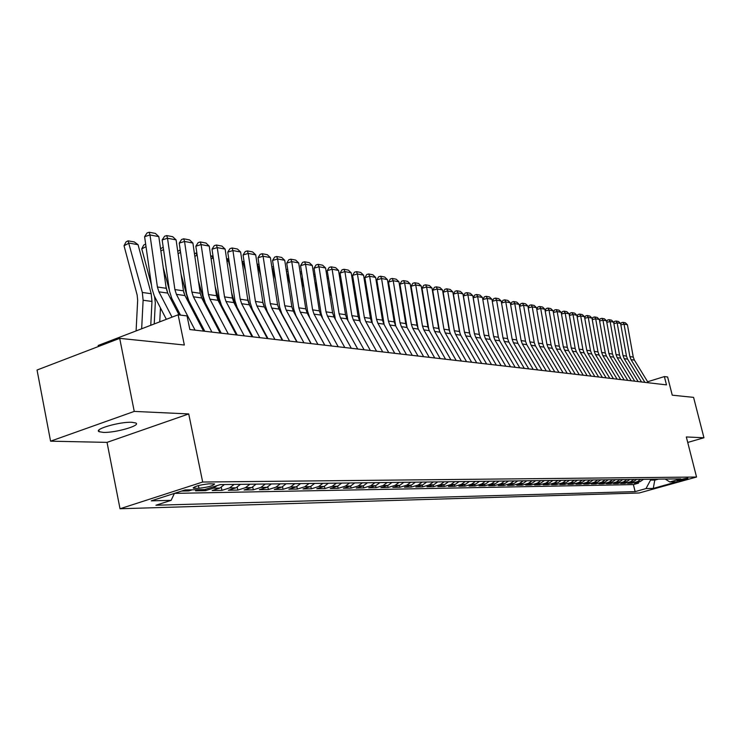 <?xml version="1.0" encoding="UTF-8"?>
<svg xmlns="http://www.w3.org/2000/svg" width="741" height="741" viewBox="0 0 741 741"><rect width="100%" height="100%" fill="white"/><g stroke="black" fill="none" stroke-linecap="round" stroke-linejoin="round"><path stroke-width="1.11" d="M131.879 422.296C119.986 421.564 93.06 429.335 99.164 431.707L103.249 432.383C115.272 432.994 141.54 425.417 135.742 422.981L131.879 422.296M687.574 478.186C682.591 478.918 679.099 479.844 677.107 480.946L677.478 480.992C682.452 480.251 685.934 479.334 687.926 478.223L687.574 478.186M120.023 508.752L639.187 492.987L696.54 477.028L202.673 482.03L120.023 508.752L107.028 442.377L188.733 413.932L134.251 411.412L50.573 441.173L107.028 442.377M50.573 441.173L37.05 370.028L119.699 338.359L184.342 345.01L178.127 314.795L98.173 345.463L98.386 346.529M687.722 442.451L703.95 437.764L693.576 397.371L672.244 395.175L667.613 376.984L664.371 376.576L647.643 381.763M134.251 411.412L119.699 338.359M181.619 491.061L188.779 490.94L188.566 489.884M199.014 489.708L195.559 490.82L205.581 490.644L205.331 489.393M224.43 484.531L219.901 488.06L212.176 490.533L221.929 490.366L221.327 487.439M240.501 484.336L236.009 487.819L228.348 490.255L237.833 490.088L237.259 487.291M256.127 484.142L251.681 487.578L244.076 489.977L253.32 489.82L252.755 487.143M271.345 483.947L266.927 487.337L259.396 489.708L268.39 489.551L267.844 486.985M286.165 483.771L281.784 487.115L274.309 489.449L283.071 489.301L282.543 486.828M300.596 483.586L296.252 486.893L288.842 489.199L297.382 489.051L296.863 486.67M314.656 483.41L310.349 486.67L302.995 488.958L311.322 488.81L310.822 486.504M328.365 483.243L324.095 486.457L316.796 488.717L324.919 488.569L324.428 486.346M341.731 483.076L337.488 486.253L330.254 488.476L338.174 488.347L337.701 486.189M354.763 482.91L350.558 486.05L343.389 488.254L351.114 488.115L350.65 486.022M367.48 482.752L363.312 485.855L356.199 488.032L363.738 487.902L363.285 485.864M379.892 482.604L375.761 485.67L368.703 487.81L376.058 487.689L375.622 485.707M392.008 482.447L387.913 485.475L380.902 487.597L388.089 487.476L387.663 485.55M403.836 482.298L399.77 485.299L392.823 487.393L399.844 487.272L399.427 485.401M415.395 482.159L411.366 485.114L404.475 487.189L411.329 487.069L410.922 485.253M426.686 482.02L422.685 484.947L415.849 486.994L422.555 486.874L422.148 485.105M437.718 481.882L433.754 484.771L426.973 486.8L433.522 486.689L433.133 484.957M448.509 481.743L444.572 484.605L437.838 486.615L444.248 486.504L443.868 484.818M459.059 481.613L455.15 484.447L448.472 486.429L454.742 486.318L454.363 484.679M469.377 481.483L465.496 484.281L458.874 486.244L465.005 486.142L464.635 484.54M479.464 481.363L475.62 484.132L469.044 486.068L475.046 485.966L474.685 484.41M489.338 481.242L485.531 483.975L479.001 485.901L484.873 485.8L484.521 484.271M499.008 481.122L495.229 483.827L488.745 485.726L494.497 485.624L494.145 484.142M508.474 481.002L504.714 483.678L498.285 485.559L503.917 485.466L503.574 484.012M517.737 480.881L514.013 483.54L507.631 485.401L513.143 485.309L512.809 483.892M526.814 480.77L523.118 483.401L516.783 485.244L522.183 485.151L521.859 483.762M535.697 480.659L532.029 483.262L525.749 485.086L531.038 484.994L530.723 483.641M544.413 480.557L540.773 483.123L534.53 484.929L539.717 484.846L539.402 483.521M552.953 480.446L549.331 482.993L543.144 484.781L548.229 484.697L547.914 483.401M561.317 480.344L557.732 482.863L551.582 484.633L556.565 484.549L556.259 483.289M569.523 480.242L565.957 482.734L559.863 484.494L564.744 484.41L564.447 483.169M577.563 480.14L574.034 482.613L567.977 484.355L572.765 484.271L572.478 483.058M585.455 480.038L581.944 482.493L575.933 484.216L580.638 484.132L580.351 482.947M593.198 479.946L589.716 482.372L583.741 484.077L588.354 483.993L588.076 482.845M600.794 479.853L597.329 482.252L591.401 483.947L595.931 483.864L595.653 482.734M608.241 479.76L604.813 482.141L598.923 483.817L603.369 483.734L603.1 482.632M615.558 479.668L612.149 482.03L606.305 483.688L610.667 483.614L610.399 482.521M622.736 479.575L619.356 481.919L613.548 483.558L617.837 483.484L617.568 482.419M629.785 479.492L626.423 481.807L620.662 483.438L624.867 483.364L624.617 482.317M636.714 479.408L633.37 481.696L627.655 483.317L631.786 483.243L631.527 482.224M178.127 314.795L187.047 315.925L189.853 329.541L666.483 384.875L664.371 376.576M195.031 488.338L198.949 488.273C208.128 487.235 213.334 485.79 214.566 483.938L209.073 483.808C199.82 484.846 194.577 486.3 193.364 488.162L195.031 488.338L194.716 486.8M665.168 479.047L669.799 481.946L680.877 478.853L220.327 484.586L204.627 489.616L185.093 489.94L151.266 500.851L171.115 500.36L155.934 505.232L635.139 491.616L645.995 488.588L650.542 480.122L655.164 480.057L658.453 479.131M669.799 481.946L676.894 481.826L653.275 488.412L645.995 488.588M174.459 493.376L633.398 484.586L638.575 483.123L638.325 482.122M643.512 479.316L640.196 481.594L634.509 483.197L638.575 483.123M640.808 479.353L637.482 481.641L631.786 483.243M633.953 479.436L630.61 481.743L624.867 483.364M626.979 479.529L623.616 481.854L617.837 483.484M619.884 479.612L616.484 481.965L610.667 483.614M612.65 479.705L609.232 482.076L603.369 483.734M605.277 479.798L601.831 482.187L595.931 483.864M597.765 479.89L594.301 482.298L588.354 483.993M590.114 479.983L586.622 482.419L580.638 484.132M582.315 480.085L578.795 482.539L572.765 484.271M574.368 480.177L570.82 482.66L564.744 484.41M566.254 480.279L562.688 482.789L556.565 484.549M557.992 480.381L554.388 482.919L548.229 484.697M549.553 480.492L545.932 483.049L539.717 484.846M540.949 480.594L537.299 483.178L531.038 484.994M532.168 480.705L528.49 483.317L522.183 485.151M523.202 480.816L519.497 483.456L513.143 485.309M514.05 480.928L510.317 483.595L503.917 485.466M504.714 481.048L500.944 483.734L494.497 485.624M495.164 481.168L491.376 483.882L484.873 485.8M485.42 481.289L481.594 484.04L475.046 485.966M475.453 481.409L471.6 484.188L465.005 486.142M465.274 481.539L461.393 484.345L454.742 486.318M454.863 481.669L450.954 484.512L444.248 486.504M444.22 481.798L440.274 484.67L433.522 486.689M433.337 481.937L429.354 484.836L422.555 486.874M422.203 482.076L418.193 485.012L411.329 487.069M410.801 482.215L406.763 485.188L399.844 487.272M399.14 482.363L395.064 485.364L388.089 487.476M387.191 482.511L383.088 485.55L376.058 487.689M374.965 482.66L370.815 485.744L363.738 487.902M362.432 482.817L358.246 485.939L351.114 488.115M349.585 482.975L345.371 486.133L338.174 488.347M336.423 483.141L332.172 486.337L324.919 488.569M322.919 483.308L318.639 486.541L311.322 488.81M309.071 483.484L304.755 486.754L297.382 489.051M294.862 483.66L290.509 486.976L283.071 489.301M280.283 483.836L275.893 487.198L268.39 489.551M265.306 484.03L260.878 487.43L253.32 489.82M249.93 484.216L245.456 487.671L237.833 490.088M234.128 484.41L229.617 487.911L221.929 490.366M217.113 485.614L213.334 488.162L205.581 490.644M192.243 489.82L188.779 490.94M188.733 413.932L202.673 482.03M703.95 437.764L686.323 436.949L696.54 477.028M654.942 479.177L653.275 488.412M650.32 479.232L650.542 480.122M174.413 493.386L171.115 500.36M633.398 484.586L635.139 491.616M172.032 317.139L158.926 291.834L157.407 286.999L149.997 234.962L144.606 236.685L151.979 288.629L154.248 295.872L166.345 319.315M179.063 314.916L167.725 293.093L166.216 288.295L158.815 236.62L149.997 234.962L149.219 232.248L155.397 233.424L158.815 236.62M144.606 236.685L147.061 232.933L149.219 232.248M138.058 244.687L129.156 243.094L124.034 245.734L126.035 241.89L128.082 240.834L134.325 241.955L138.058 244.687L151.192 293.714L151.979 301.448L150.766 325.29M128.082 240.834L142.328 292.454L143.115 300.253L141.661 328.782M136.094 330.921L137.669 300.207L137.141 295.02L124.034 245.734M195.068 330.143L176.404 294.344L174.895 289.574L167.512 238.25L162.168 239.945L169.513 291.185L171.764 298.327L180.48 315.092M203.562 331.134L184.963 295.576L183.462 290.833L176.089 239.871L167.512 238.25L166.706 235.573L172.718 236.712L176.089 239.871M162.168 239.945L164.576 236.249L166.706 235.573M211.926 332.107L193.392 296.78L191.9 292.084L184.546 241.455L179.239 243.122L186.556 293.658L188.788 300.707L204.785 331.273M220.179 333.061L201.719 297.975L200.227 293.306L192.892 243.029L184.546 241.455L183.722 238.806L189.566 239.917L192.892 243.029M179.239 243.122L181.601 239.473L183.722 238.806M228.321 334.006L209.925 299.16L208.434 294.52L201.117 244.576L195.856 246.216L203.136 296.067L205.359 303.023L221.244 333.181M236.351 334.941L218.011 300.318L216.529 295.705L209.231 246.105L201.117 244.576L200.274 241.955L205.961 243.039L209.231 246.105M195.856 246.216L198.171 242.613L200.274 241.955M244.271 335.858L225.996 301.467L224.523 296.882L217.243 247.605L212.019 249.217L219.262 298.41L221.476 305.273L237.24 335.043M252.079 336.766L233.878 302.597L232.405 298.049L225.134 249.096L217.243 247.605L216.372 245.021L221.911 246.068L225.134 249.096M212.019 249.217L214.288 245.66L216.372 245.021M165.975 286.619L167.725 293.084M160.454 307.904L159.741 321.844M146.023 246.67L141.753 248.856L143.717 245.058L145.653 244.067M154.23 323.965L155.314 302.587L154.489 296.354M151.488 285.137L141.753 248.856M183.749 292.343L183.944 293.075M177.608 309.571L177.488 311.887M163.548 249.578L160.871 250.93M172.384 302.05L171.264 297.298M169.402 290.389L163.27 267.714M160.565 248.809L163.196 247.161M163.298 247.865L162.927 247.114M201.784 325.531L201.682 327.541M194.29 311.211L194.188 313.221M180.582 252.403L178.081 253.663M188.853 303.023L181.073 274.337M177.71 251.097L180.267 250.236M180.498 251.792L179.637 250.125M217.826 326.698L217.734 328.411M210.527 312.841L210.435 314.545M197.171 255.247L197.301 256.127M194.457 253.783L195.902 253.061L197.05 255.228L194.827 256.33M204.673 303.597L198.375 280.635M204.312 331.218L204.349 330.44M195.902 253.061L196.874 253.237M259.785 337.655L241.649 303.708L240.186 299.197L232.933 250.56L227.756 252.144L234.971 300.698L237.157 307.469L252.82 336.849M267.39 338.544L249.319 304.81L247.855 300.327L240.621 252.005L232.933 250.56L232.053 247.994L237.444 249.022L240.621 252.005M227.756 252.144L229.979 248.633L232.053 247.994M233.443 327.855L233.369 329.3M226.329 314.434L226.255 315.87M213.334 258.127L213.788 261.24M210.75 256.405L211.741 255.914L212.908 258.053L211.12 258.942M220.021 304.116L215.196 286.637M220.151 332.996L220.234 331.283M211.741 255.914L213.037 256.145M274.892 339.415L256.886 305.903L255.432 301.439L248.216 253.431L243.076 254.987L250.254 302.921L252.44 309.599L267.983 338.609M282.302 340.267L264.361 306.978L262.907 302.541L255.71 254.839L248.216 253.431L247.318 250.903L252.57 251.903L255.71 254.839M243.076 254.987L245.262 251.523L247.318 250.903M248.643 329.013L248.587 330.199M241.714 316.009L241.659 317.194M229.062 260.943L228.348 260.813L229.83 266.139M226.607 258.97L227.172 258.692L228.348 260.813L226.978 261.49M234.99 304.681L231.562 292.352M235.629 333.58L235.703 332.135M227.172 258.692L228.765 258.98M289.611 341.119L271.734 308.034L270.28 303.625L263.101 256.238L258.007 257.766L265.148 305.088L267.316 311.683L282.747 340.323M296.817 341.953L279.005 309.08L277.56 304.699L270.4 257.609L263.101 256.238L262.194 253.728L267.306 254.7L270.4 257.609M258.007 257.766L260.156 254.339L262.194 253.728M263.463 330.171L263.416 331.116M256.701 317.565L256.655 318.5M244.373 263.676L243.391 263.5L245.447 270.835M242.048 261.48L243.391 263.5L242.418 263.981M249.578 305.292L247.475 297.799M250.708 334.182L250.764 332.996M242.205 261.406L244.085 261.74M303.94 342.787L286.193 310.108L284.748 305.755L277.606 258.961L272.549 260.471L279.663 307.191L281.812 313.712L297.141 341.99M310.97 343.602L293.279 311.127L291.852 306.802L284.729 260.304L277.606 258.961L276.689 256.488L281.673 257.433L284.729 260.304M272.549 260.471L274.661 257.09L276.689 256.488M277.903 331.32L277.866 332.033M271.308 319.084L271.271 319.797M259.294 266.343L258.053 266.121L260.656 275.337M257.183 264.611L258.053 266.121L257.451 266.408M263.666 305.459L262.999 303.078M265.398 334.821L265.445 333.876M257.099 264.083L259.007 264.435M317.908 344.408L300.281 312.137L298.855 307.839L291.75 261.619L286.73 263.111L293.806 309.247L295.946 315.685L311.155 343.62M324.753 345.204L307.2 313.128L305.774 308.858L298.688 262.925L291.75 261.619L290.815 259.174L295.678 260.1L298.688 262.925M286.73 263.111L288.814 259.767L290.815 259.174M291.973 332.468L291.945 332.968M285.535 320.594L285.517 321.085M273.837 268.937L272.345 268.677L275.467 279.663M271.993 268.066L272.104 268.788M279.718 335.478L279.755 334.765M271.79 266.732L273.549 267.056M331.523 345.982L314.027 314.11L312.609 309.858L305.542 264.213L300.559 265.676L307.598 311.257L309.719 317.611L324.827 345.204M338.202 346.76L320.77 315.073L319.352 310.859L312.304 265.491L305.542 264.213L304.597 261.795L309.33 262.694L312.304 265.491M300.559 265.676L302.606 262.379L304.597 261.795M286.508 271.91L289.907 283.812M293.677 336.164L293.705 335.664M286.109 269.316L287.73 269.604M288.017 271.475L286.397 271.178M344.797 347.529L327.429 316.027L326.021 311.841L318.991 266.751L314.054 268.186L321.048 313.211L322.641 318.473M351.308 348.279L334.006 316.972L332.598 312.804L325.595 267.992L318.991 266.751L318.028 264.352L322.659 265.222L325.595 267.992M314.054 268.186L316.055 264.926L318.028 264.352M300.846 276.921L303.977 287.804M300.059 271.827L301.55 272.095M301.837 273.938L300.346 273.67M357.746 349.03L340.508 317.908L339.1 313.767L332.116 269.215L327.216 270.632L335.358 319.427M364.1 349.771L346.927 318.834L345.528 314.712L338.554 270.428L332.116 269.215L331.144 266.843L335.664 267.696L338.554 270.428M327.216 270.632L329.189 267.408L331.144 266.843M314.832 281.728L317.694 291.648M313.675 274.281L315.036 274.531M315.314 276.347L313.952 276.106M370.38 350.493L353.262 319.741L351.873 315.647L344.917 271.623L340.054 273.021L347.937 320.649M376.585 351.215L359.533 320.64L358.144 316.574L351.206 272.808L344.917 271.623L343.944 269.27L348.353 270.113L351.206 272.808M340.054 273.021L341.999 269.835L343.944 269.27M328.458 286.341L331.079 295.344M326.948 276.68L328.189 276.902M328.476 278.699L327.235 278.477M382.717 351.929L365.721 321.529L364.34 317.481L357.421 273.975L352.596 275.356L360.265 321.955M388.766 352.633L371.843 322.409L370.463 318.389L363.562 275.133L357.421 273.975L356.44 271.651L360.747 272.466L363.562 275.133M352.596 275.356L354.513 272.206L356.44 271.651M341.758 290.768L344.139 298.901M339.906 279.014L341.036 279.218M341.314 280.987L340.184 280.793M394.758 353.327L377.882 323.28L376.511 319.278L369.639 276.273L364.85 277.634L372.343 323.308M400.668 354.013L383.857 324.132L382.495 320.158L375.631 277.403L369.639 276.273L368.647 273.975L372.843 274.772L375.631 277.403M364.85 277.634L366.73 274.513L368.647 273.975M354.735 295.029L356.875 302.337M352.559 281.293L353.568 281.478M353.846 283.229L352.836 283.053M406.513 354.689L389.766 324.984L388.404 321.029L381.569 278.514L376.817 279.857L384.162 324.669M412.292 355.365L395.601 325.818L394.24 321.89L387.423 279.616L381.569 278.514L380.568 276.236L384.672 277.023L387.423 279.616M376.817 279.857L378.67 276.773L380.568 276.236M367.388 299.114L369.314 305.644M364.905 283.516L365.813 283.683M366.091 285.415L365.183 285.257M417.998 356.023L401.372 326.651L400.02 322.743L393.221 280.709L388.506 282.034L395.722 326.04M423.639 356.68L407.078 327.466L405.725 323.576L398.945 281.784L393.221 280.709L392.211 278.449L396.222 279.218L398.945 281.784M388.506 282.034L390.331 278.986L392.211 278.449M379.753 303.05L381.467 308.84M376.965 285.693L377.771 285.841M378.049 287.554L377.243 287.406M429.224 357.329L412.718 328.282L411.366 324.41L404.614 282.849L399.936 284.155L407.041 327.392M434.735 357.968L418.295 329.078L416.951 325.234L410.208 283.905L404.614 282.849L403.595 280.617L407.522 281.367L410.208 283.905M399.936 284.155L401.724 281.135L403.595 280.617M391.813 306.839L393.332 311.915M388.747 287.814L389.479 288.092M389.729 289.638L389.025 289.509M440.191 358.598L423.806 329.865L422.472 326.049L415.747 284.952L411.107 286.23L418.1 328.726M445.582 359.228L429.252 330.653L427.928 326.846L421.221 285.98L415.747 284.952L414.728 282.738L418.563 283.46L421.221 285.98M411.107 286.23L412.876 283.247L414.728 282.738M403.604 310.488L404.919 314.888M400.26 289.888L400.927 290.296M401.15 291.676L400.529 291.565M450.917 359.848L434.643 331.431L433.318 327.642L426.631 286.999L422.027 288.258L428.909 330.004M456.187 360.459L439.978 332.19L438.653 328.43L431.984 287.999L426.631 286.999L425.612 284.803L429.363 285.517L431.984 287.999M422.027 288.258L423.769 285.313L425.612 284.803M415.117 314.008L416.247 317.769M412.32 293.677L411.783 293.575M411.533 292.028L412.116 292.454M461.402 361.062L445.248 332.95L443.933 329.208L437.283 288.999L432.716 290.25L439.496 331.236M466.561 361.664L450.463 333.7L449.148 329.977L442.525 289.981L437.283 288.999L436.254 286.832L439.932 287.527L442.525 289.981M432.716 290.25L434.43 287.332L436.254 286.832M426.371 317.398L427.325 320.547M422.565 294.205L423.065 294.566M471.656 362.256L455.622 334.441L454.307 330.736L447.703 290.963L443.164 292.195L449.843 332.431M476.704 362.84L460.726 335.173L459.42 331.486L452.834 291.926L447.703 290.963L446.675 288.805L450.269 289.49L452.834 291.926M443.164 292.195L444.859 289.305L446.675 288.805M437.375 320.668L438.153 323.233M481.696 363.423L465.774 335.895L464.468 332.237L457.901 292.88L453.399 294.094L459.976 333.57M486.633 363.988L470.767 336.609L469.47 332.968L462.921 293.825L457.901 292.88L456.864 290.75L460.383 291.417L462.921 293.825M453.399 294.094L455.067 291.232L456.864 290.75M448.129 323.817L448.74 325.836M491.515 364.563L475.703 337.322L474.407 333.7L467.877 294.751L463.412 295.955L469.887 334.663M496.35 365.118L480.594 338.026L479.307 334.423L472.795 295.678L467.877 294.751L466.839 292.649L470.285 293.297L472.795 295.678M463.412 295.955L465.052 293.13L466.839 292.649M458.651 326.864L459.105 328.346M501.129 365.674L485.429 338.72L484.142 335.136L477.649 296.595L473.212 297.78L479.575 335.627M505.862 366.221L490.209 339.406L488.93 335.84L482.465 297.493L477.649 296.595L476.611 294.501L479.983 295.14L482.465 297.493M473.212 297.78L474.833 294.974L476.611 294.501M468.942 329.81L469.238 330.792M510.54 366.767L494.951 340.082L493.673 336.534L487.217 298.391L482.817 299.568L489.004 336.192M515.171 367.304L499.638 340.758L498.369 337.229L491.931 299.281L487.217 298.391L486.179 296.317L489.477 296.946L491.931 299.281M482.817 299.568L484.419 296.789L486.179 296.317M479.01 332.653L479.158 333.154M519.756 367.842L504.269 341.425L503.009 337.915L496.59 300.151L492.274 301.3M524.295 368.36L508.863 342.083L507.604 338.591L501.203 301.022L496.59 300.151L495.544 298.104L498.776 298.716L501.203 301.022M492.265 301.235L493.793 298.567L495.544 298.104M528.778 368.888L513.411 342.74L512.151 339.258L505.77 301.883L501.537 302.995M533.224 369.398L517.903 343.379L516.653 339.924L510.29 302.736L505.77 301.883L504.723 299.846L507.891 300.448L510.29 302.736M501.518 302.874L502.991 300.309L504.723 299.846M537.623 369.916L522.359 344.019L521.108 340.582L514.763 303.569L510.623 304.662M541.977 370.417L526.768 344.658L525.517 341.231L519.2 304.403L514.763 303.569L513.717 301.559L516.82 302.152L519.2 304.403M510.586 304.477L511.994 302.013L513.717 301.559M546.293 370.917L531.13 345.278L529.889 341.87L523.581 305.236L519.524 306.292M550.554 371.417L535.447 345.899L534.215 342.509L527.925 306.052L523.581 305.236L522.535 303.236L525.573 303.81L527.925 306.052M519.478 306.042L520.821 303.68L522.535 303.236M554.787 371.908L539.726 346.519L538.494 343.139L532.223 306.857L528.24 307.895M558.964 372.39L543.959 347.121L542.736 343.759L536.484 307.663L532.223 306.857L531.177 304.875L534.159 305.449L536.484 307.663M528.194 307.589L529.472 305.32L531.177 304.875M563.104 372.871L548.155 347.724L546.932 344.38L540.698 308.451L536.799 309.46M567.208 373.344L552.304 348.326L551.082 344.991L544.876 309.238L540.698 308.451L539.643 306.487L542.569 307.043L544.876 309.238M536.734 309.099L537.957 306.922L539.643 306.487M571.274 373.816L556.417 348.909L555.204 345.602L549.007 310.016L545.181 310.998M575.294 374.288L560.492 349.502L559.279 346.204L553.101 310.785L549.007 310.016L547.951 308.071L550.822 308.617L553.101 310.785M545.107 310.59L546.284 308.497L547.951 308.071M579.277 374.751L564.522 350.076L563.317 346.797L557.158 311.544L553.407 312.507M583.223 375.205L568.523 350.65L567.319 347.381L561.178 312.304L557.158 311.544L556.102 309.618L558.918 310.155L561.178 312.304M553.323 312.044L554.444 310.044L556.102 309.618M587.131 375.659L572.478 351.215L571.274 347.964L565.151 313.054L561.465 313.989M590.994 376.104L576.396 351.78L575.201 348.548L569.097 313.795L565.151 313.054L564.096 311.137L566.856 311.665L569.097 313.795M561.382 313.471L562.447 311.563L564.096 311.137M594.828 376.548L580.277 352.336L579.082 349.122L572.997 314.527L569.384 315.444M598.626 376.993L584.121 352.892L582.935 349.687L576.868 315.258L572.997 314.527L571.941 312.628L574.655 313.147L576.868 315.258M569.283 314.879L570.301 313.045L571.941 312.628M602.387 377.428L587.928 353.438L586.742 350.243L580.694 315.972L577.146 316.87M606.11 377.864L591.707 353.976L590.521 350.808L584.492 316.685L580.694 315.972L579.638 314.091L582.296 314.601L584.492 316.685M577.044 316.259L578.017 314.508L579.638 314.091M609.806 378.29L595.449 354.513L594.263 351.354L588.252 317.398L584.769 318.278M613.465 378.716L599.154 355.05L597.978 351.901L591.976 318.102L588.252 317.398L587.196 315.527L589.808 316.027L591.976 318.102M584.658 317.611L585.585 315.944L587.196 315.527M617.086 379.133L602.822 355.578L601.655 352.447L595.671 318.787L592.254 319.649M620.671 379.549L606.462 356.097L605.295 352.975L599.33 319.482L595.671 318.787L594.615 316.944L597.181 317.426L599.33 319.482M592.124 318.945L593.013 317.343L594.615 316.944M624.228 379.966L610.065 356.616L608.898 353.513L602.952 320.158L599.599 321.001M627.757 380.374L613.631 357.125L612.474 354.041L606.546 320.834L602.952 320.158L601.896 318.324L604.415 318.806L606.546 320.834M599.469 320.251L600.303 318.723L601.896 318.324M631.249 380.781L617.17 357.634L616.021 354.559L610.102 321.511L606.814 322.326M634.713 381.18L620.68 358.144L619.532 355.078L613.631 322.168L610.102 321.511L609.056 319.686L611.529 320.158L613.631 322.168M606.675 321.538L607.472 320.084L609.056 319.686M638.14 381.578L624.154 358.644L623.005 355.587L617.133 322.826L613.9 323.632M641.539 381.976L627.599 359.135L626.46 356.097L620.597 323.484L617.133 322.826L616.077 321.02L618.513 321.483L620.597 323.484M613.752 322.807L614.511 321.418L616.077 321.02M644.911 382.365L631.017 359.626L629.878 356.597L624.033 324.123L620.856 324.91M648.245 382.754L634.398 360.107L633.268 357.097L627.432 324.771L624.033 324.123L622.977 322.335L625.367 322.789L627.432 324.771M620.699 324.049L621.421 322.724L622.977 322.335M640.196 481.594L637.482 481.641M633.37 481.696L630.61 481.743M626.423 481.807L623.616 481.854M619.356 481.919L616.484 481.965M612.149 482.03L609.232 482.076M604.813 482.141L601.831 482.187M597.329 482.252L594.301 482.298M589.716 482.372L586.622 482.419M581.944 482.493L578.795 482.539M574.034 482.613L570.82 482.66M565.957 482.734L562.688 482.789M557.732 482.863L554.388 482.919M549.331 482.993L545.932 483.049M540.773 483.123L537.299 483.178M532.029 483.262L528.49 483.317M523.118 483.401L519.497 483.456M514.013 483.54L510.317 483.595M504.714 483.678L500.944 483.734M495.229 483.827L491.376 483.882M485.531 483.975L481.594 484.04M475.62 484.132L471.6 484.188M465.496 484.281L461.393 484.345M455.15 484.447L450.954 484.512M444.572 484.605L440.274 484.67M433.754 484.771L429.354 484.836M422.685 484.947L418.193 485.012M411.366 485.114L406.763 485.188M399.77 485.299L395.064 485.364M387.913 485.475L383.088 485.55M375.761 485.67L370.815 485.744M363.312 485.855L358.246 485.939M350.558 486.05L345.371 486.133M337.488 486.253L332.172 486.337M324.095 486.457L318.639 486.541M310.349 486.67L304.755 486.754M296.252 486.893L290.509 486.976M281.784 487.115L275.893 487.198M266.927 487.337L260.878 487.43M251.681 487.578L245.456 487.671M236.009 487.819L229.617 487.911M219.901 488.06L213.334 488.162M198.403 485.587L198.949 488.273M158.926 291.834L167.725 293.093M157.407 286.999L166.216 288.295M151.192 293.714L142.328 292.454M151.979 301.448L143.115 300.253M176.404 294.344L184.963 295.576M174.895 289.574L183.462 290.833M193.392 296.78L201.719 297.975M191.9 292.084L200.227 293.306M209.925 299.16L218.011 300.318M208.434 294.52L216.529 295.705M225.996 301.467L233.878 302.597M224.523 296.882L232.405 298.049M241.649 303.708L249.319 304.81M240.186 299.197L247.855 300.327M256.886 305.903L264.361 306.978M255.432 301.439L262.907 302.541M271.734 308.034L279.005 309.08M270.28 303.625L277.56 304.699M286.193 310.108L293.279 311.127M284.748 305.755L291.852 306.802M300.281 312.137L307.2 313.128M298.855 307.839L305.774 308.858M314.027 314.11L320.77 315.073M312.609 309.858L319.352 310.859M327.429 316.027L334.006 316.972M326.021 311.841L332.598 312.804M340.508 317.908L346.927 318.834M339.1 313.767L345.528 314.712M353.262 319.741L359.533 320.64M351.873 315.647L358.144 316.574M365.721 321.529L371.843 322.409M364.34 317.481L370.463 318.389M377.882 323.28L383.857 324.132M376.511 319.278L382.495 320.158M389.766 324.984L395.601 325.818M388.404 321.029L394.24 321.89M401.372 326.651L407.078 327.466M400.02 322.743L405.725 323.576M412.718 328.282L418.295 329.078M411.366 324.41L416.951 325.234M423.806 329.865L429.252 330.653M422.472 326.049L427.928 326.846M434.643 331.431L439.978 332.19M433.318 327.642L438.653 328.43M445.248 332.95L450.463 333.7M443.933 329.208L449.148 329.977M455.622 334.441L460.726 335.173M454.307 330.736L459.42 331.486M465.774 335.895L470.767 336.609M464.468 332.237L469.47 332.968M475.703 337.322L480.594 338.026M474.407 333.7L479.307 334.423M485.429 338.72L490.209 339.406M484.142 335.136L488.93 335.84M494.951 340.082L499.638 340.758M493.673 336.534L498.369 337.229M504.269 341.425L508.863 342.083M503.009 337.915L507.604 338.591M513.411 342.74L517.903 343.379M512.151 339.258L516.653 339.924M522.359 344.019L526.768 344.658M521.108 340.582L525.517 341.231M531.13 345.278L535.447 345.899M529.889 341.87L534.215 342.509M539.726 346.519L543.959 347.121M538.494 343.139L542.736 343.759M548.155 347.724L552.304 348.326M546.932 344.38L551.082 344.991M556.417 348.909L560.492 349.502M555.204 345.602L559.279 346.204M564.522 350.076L568.523 350.65M563.317 346.797L567.319 347.381M572.478 351.215L576.396 351.78M571.274 347.964L575.201 348.548M580.277 352.336L584.121 352.892M579.082 349.122L582.935 349.687M587.928 353.438L591.707 353.976M586.742 350.243L590.521 350.808M595.449 354.513L599.154 355.05M594.263 351.354L597.978 351.901M602.822 355.578L606.462 356.097M601.655 352.447L605.295 352.975M610.065 356.616L613.631 357.125M608.898 353.513L612.474 354.041M617.17 357.634L620.68 358.144M616.021 354.559L619.532 355.078M624.154 358.644L627.599 359.135M623.005 355.587L626.46 356.097M631.017 359.626L634.398 360.107M629.878 356.597L633.268 357.097M98.859 430.113L99.164 431.707M193.253 487.615L193.364 488.162"/></g></svg>
